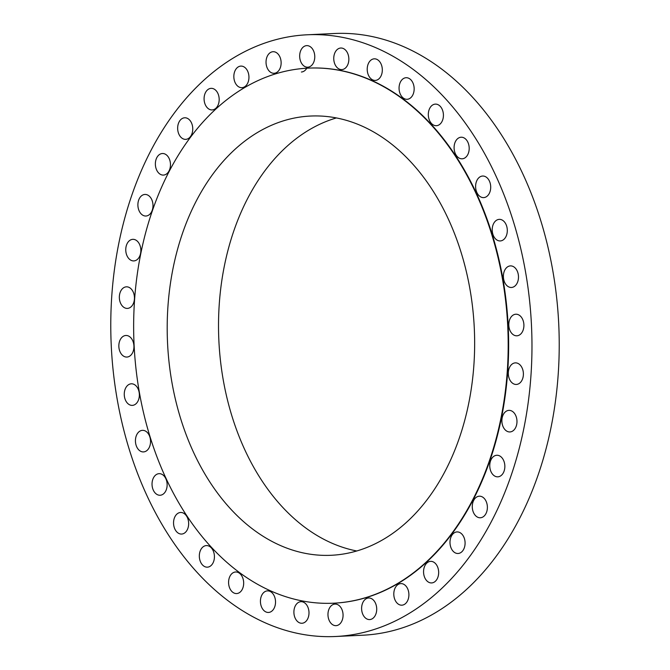 <?xml version="1.0" encoding="UTF-8"?>
<svg xmlns="http://www.w3.org/2000/svg" width="670" height="670" viewBox="0 0 670 670"><rect width="100%" height="100%" fill="white"/><g stroke="black" fill="none" stroke-linecap="round" stroke-linejoin="round"><path stroke-width="1" d="M268.519 612.455A10.804 7.546 -92.7 0 0 275.512 601.283A10.804 7.546 -92.7 0 0 267.472 590.873A10.804 7.546 -92.7 0 0 267.43 590.873A10.804 7.546 -92.7 0 0 260.446 602.045A10.804 7.546 -92.7 0 0 268.486 612.455A10.804 7.546 -92.7 0 0 268.519 612.455M236.678 593.561A10.804 7.546 -92.7 0 0 243.662 582.389A10.804 7.546 -92.7 0 0 235.622 571.979A10.804 7.546 -92.7 0 0 235.589 571.987A10.804 7.546 -92.7 0 0 228.596 583.151A10.804 7.546 -92.7 0 0 236.636 593.561A10.804 7.546 -92.7 0 0 236.678 593.561M207.424 567.163A10.804 7.546 -92.7 0 0 214.408 555.991A10.804 7.546 -92.7 0 0 206.368 545.581A10.804 7.546 -92.7 0 0 206.327 545.581A10.804 7.546 -92.7 0 0 199.342 556.753A10.804 7.546 -92.7 0 0 207.382 567.163A10.804 7.546 -92.7 0 0 207.424 567.163M181.645 534.057A10.804 7.546 -92.7 0 0 188.639 522.885A10.804 7.546 -92.7 0 0 180.59 512.475A10.804 7.546 -92.7 0 0 180.557 512.475A10.804 7.546 -92.7 0 0 173.564 523.647A10.804 7.546 -92.7 0 0 181.603 534.057A10.804 7.546 -92.7 0 0 181.645 534.057M160.13 495.247A10.804 7.546 -92.7 0 0 167.123 484.075A10.804 7.546 -92.7 0 0 159.075 473.665A10.804 7.546 -92.7 0 0 159.041 473.673A10.804 7.546 -92.7 0 0 152.048 484.837A10.804 7.546 -92.7 0 0 160.096 495.247A10.804 7.546 -92.7 0 0 160.13 495.247M143.531 451.915A10.804 7.546 -92.7 0 0 150.524 440.743A10.804 7.546 -92.7 0 0 142.484 430.341A10.804 7.546 -92.7 0 0 142.442 430.341A10.804 7.546 -92.7 0 0 135.449 441.513A10.804 7.546 -92.7 0 0 143.497 451.923A10.804 7.546 -92.7 0 0 143.531 451.915M132.358 405.384A10.804 7.546 -92.7 0 0 139.343 394.211A10.804 7.546 -92.7 0 0 131.303 383.801A10.804 7.546 -92.7 0 0 131.261 383.81A10.804 7.546 -92.7 0 0 124.277 394.973A10.804 7.546 -92.7 0 0 132.317 405.384A10.804 7.546 -92.7 0 0 132.358 405.384M126.94 357.06A10.804 7.546 -92.7 0 0 133.925 345.887A10.804 7.546 -92.7 0 0 125.885 335.477A10.804 7.546 -92.7 0 0 125.843 335.477A10.804 7.546 -92.7 0 0 118.858 346.65A10.804 7.546 -92.7 0 0 126.898 357.06A10.804 7.546 -92.7 0 0 126.94 357.06M127.442 308.409A10.804 7.546 -92.7 0 0 134.436 297.237A10.804 7.546 -92.7 0 0 126.387 286.827A10.804 7.546 -92.7 0 0 126.354 286.835A10.804 7.546 -92.7 0 0 119.361 297.999A10.804 7.546 -92.7 0 0 127.401 308.409A10.804 7.546 -92.7 0 0 127.442 308.409M133.858 260.915A10.804 7.546 -92.7 0 0 140.842 249.743A10.804 7.546 -92.7 0 0 132.802 239.332A10.804 7.546 -92.7 0 0 132.769 239.341A10.804 7.546 -92.7 0 0 125.776 250.505A10.804 7.546 -92.7 0 0 133.816 260.915A10.804 7.546 -92.7 0 0 133.858 260.915M145.985 216.016A10.804 7.546 -92.7 0 0 152.978 204.852A10.804 7.546 -92.7 0 0 144.938 194.442A10.804 7.546 -92.7 0 0 144.896 194.442A10.804 7.546 -92.7 0 0 137.903 205.615A10.804 7.546 -92.7 0 0 145.951 216.025A10.804 7.546 -92.7 0 0 145.985 216.016M163.463 175.088A10.804 7.546 -92.7 0 0 170.448 163.916A10.804 7.546 -92.7 0 0 162.408 153.505A10.804 7.546 -92.7 0 0 162.366 153.514A10.804 7.546 -92.7 0 0 155.381 164.678A10.804 7.546 -92.7 0 0 163.421 175.088A10.804 7.546 -92.7 0 0 163.463 175.088M185.749 139.36A10.804 7.546 -92.7 0 0 192.742 128.188A10.804 7.546 -92.7 0 0 184.694 117.778A10.804 7.546 -92.7 0 0 184.66 117.786A10.804 7.546 -92.7 0 0 177.667 128.95A10.804 7.546 -92.7 0 0 185.716 139.36A10.804 7.546 -92.7 0 0 185.749 139.36M212.181 109.922A10.804 7.546 -92.7 0 0 219.165 98.758A10.804 7.546 -92.7 0 0 211.125 88.348A10.804 7.546 -92.7 0 0 211.083 88.348A10.804 7.546 -92.7 0 0 204.099 99.52A10.804 7.546 -92.7 0 0 212.139 109.93A10.804 7.546 -92.7 0 0 212.181 109.922M241.937 87.678A10.804 7.546 -92.7 0 0 248.93 76.506A10.804 7.546 -92.7 0 0 240.882 66.096A10.804 7.546 -92.7 0 0 240.848 66.096A10.804 7.546 -92.7 0 0 233.855 77.268A10.804 7.546 -92.7 0 0 241.903 87.678A10.804 7.546 -92.7 0 0 241.937 87.678M274.13 73.29A10.804 7.546 -92.7 0 0 281.115 62.117A10.804 7.546 -92.7 0 0 273.075 51.707A10.804 7.546 -92.7 0 0 273.033 51.716A10.804 7.546 -92.7 0 0 266.049 62.88A10.804 7.546 -92.7 0 0 274.089 73.29A10.804 7.546 -92.7 0 0 274.13 73.29M307.27 67.201A10.804 7.546 87.3 0 1 301.383 72.008M307.773 67.201A10.804 7.546 -92.7 0 0 314.758 56.029A10.804 7.546 -92.7 0 0 306.718 45.627A10.804 7.546 -92.7 0 0 306.684 45.627A10.804 7.546 -92.7 0 0 299.691 56.799A10.804 7.546 -92.7 0 0 307.731 67.201A10.804 7.546 -92.7 0 0 307.773 67.201M341.842 69.596A10.804 7.546 -92.7 0 0 348.835 58.424A10.804 7.546 -92.7 0 0 340.796 48.022A10.804 7.546 -92.7 0 0 340.754 48.022A10.804 7.546 -92.7 0 0 333.769 59.195A10.804 7.546 -92.7 0 0 341.809 69.596A10.804 7.546 -92.7 0 0 341.842 69.596M375.317 80.408A10.804 7.546 -92.7 0 0 382.302 69.236A10.804 7.546 -92.7 0 0 374.262 58.826A10.804 7.546 -92.7 0 0 374.22 58.826A10.804 7.546 -92.7 0 0 367.235 69.998A10.804 7.546 -92.7 0 0 375.275 80.408A10.804 7.546 -92.7 0 0 375.317 80.408M407.159 99.294A10.804 7.546 -92.7 0 0 414.144 88.13A10.804 7.546 -92.7 0 0 406.104 77.72A10.804 7.546 -92.7 0 0 406.07 77.72A10.804 7.546 -92.7 0 0 399.077 88.892A10.804 7.546 -92.7 0 0 407.117 99.302A10.804 7.546 -92.7 0 0 407.159 99.294M436.413 125.7A10.804 7.546 -92.7 0 0 443.406 114.528A10.804 7.546 -92.7 0 0 435.358 104.118A10.804 7.546 -92.7 0 0 435.324 104.118A10.804 7.546 -92.7 0 0 428.331 115.29A10.804 7.546 -92.7 0 0 436.371 125.7A10.804 7.546 -92.7 0 0 436.413 125.7M462.191 158.807A10.804 7.546 -92.7 0 0 469.176 147.635A10.804 7.546 -92.7 0 0 461.136 137.224A10.804 7.546 -92.7 0 0 461.094 137.224A10.804 7.546 -92.7 0 0 454.109 148.397A10.804 7.546 -92.7 0 0 462.149 158.807A10.804 7.546 -92.7 0 0 462.191 158.807M483.706 197.608A10.804 7.546 -92.7 0 0 490.691 186.444A10.804 7.546 -92.7 0 0 482.651 176.034A10.804 7.546 -92.7 0 0 482.609 176.034A10.804 7.546 -92.7 0 0 475.625 187.206A10.804 7.546 -92.7 0 0 483.665 197.617A10.804 7.546 -92.7 0 0 483.706 197.608M500.306 240.94A10.804 7.546 -92.7 0 0 507.291 229.768A10.804 7.546 -92.7 0 0 499.251 219.358A10.804 7.546 -92.7 0 0 499.209 219.366A10.804 7.546 -92.7 0 0 492.224 230.53A10.804 7.546 -92.7 0 0 500.264 240.94A10.804 7.546 -92.7 0 0 500.306 240.94M511.478 287.472A10.804 7.546 -92.7 0 0 518.471 276.308A10.804 7.546 -92.7 0 0 510.431 265.898A10.804 7.546 -92.7 0 0 510.389 265.898A10.804 7.546 -92.7 0 0 503.396 277.07A10.804 7.546 -92.7 0 0 511.444 287.48A10.804 7.546 -92.7 0 0 511.478 287.472M516.897 335.804A10.804 7.546 -92.7 0 0 523.89 324.632A10.804 7.546 -92.7 0 0 515.85 314.222A10.804 7.546 -92.7 0 0 515.808 314.222A10.804 7.546 -92.7 0 0 508.815 325.394A10.804 7.546 -92.7 0 0 516.863 335.804A10.804 7.546 -92.7 0 0 516.897 335.804M516.394 384.446A10.804 7.546 -92.7 0 0 523.379 373.282A10.804 7.546 -92.7 0 0 515.339 362.872A10.804 7.546 -92.7 0 0 515.297 362.872A10.804 7.546 -92.7 0 0 508.312 374.044A10.804 7.546 -92.7 0 0 516.352 384.454A10.804 7.546 -92.7 0 0 516.394 384.446M509.979 431.941A10.804 7.546 -92.7 0 0 516.964 420.768A10.804 7.546 -92.7 0 0 508.924 410.367A10.804 7.546 -92.7 0 0 508.882 410.367A10.804 7.546 -92.7 0 0 501.897 421.539A10.804 7.546 -92.7 0 0 509.937 431.949A10.804 7.546 -92.7 0 0 509.979 431.941M497.852 476.839A10.804 7.546 -92.7 0 0 504.837 465.667A10.804 7.546 -92.7 0 0 496.797 455.257A10.804 7.546 -92.7 0 0 496.755 455.265A10.804 7.546 -92.7 0 0 489.77 466.429A10.804 7.546 -92.7 0 0 497.81 476.839A10.804 7.546 -92.7 0 0 497.852 476.839M480.373 517.768A10.804 7.546 -92.7 0 0 487.366 506.604A10.804 7.546 -92.7 0 0 479.318 496.194A10.804 7.546 -92.7 0 0 479.284 496.194A10.804 7.546 -92.7 0 0 472.291 507.366A10.804 7.546 -92.7 0 0 480.34 517.776A10.804 7.546 -92.7 0 0 480.373 517.768M458.087 553.495A10.804 7.546 -92.7 0 0 465.072 542.323A10.804 7.546 -92.7 0 0 457.032 531.921A10.804 7.546 -92.7 0 0 456.99 531.921A10.804 7.546 -92.7 0 0 450.006 543.094A10.804 7.546 -92.7 0 0 458.046 553.495A10.804 7.546 -92.7 0 0 458.087 553.495M431.656 582.933A10.804 7.546 -92.7 0 0 438.649 571.761A10.804 7.546 -92.7 0 0 430.609 561.351A10.804 7.546 -92.7 0 0 430.567 561.36A10.804 7.546 -92.7 0 0 423.574 572.523A10.804 7.546 -92.7 0 0 431.622 582.933A10.804 7.546 -92.7 0 0 431.656 582.933M401.899 605.178A10.804 7.546 -92.7 0 0 408.884 594.014A10.804 7.546 -92.7 0 0 400.844 583.604A10.804 7.546 -92.7 0 0 400.802 583.604A10.804 7.546 -92.7 0 0 393.818 594.776A10.804 7.546 -92.7 0 0 401.858 605.186A10.804 7.546 -92.7 0 0 401.899 605.178M369.706 619.566A10.804 7.546 -92.7 0 0 376.699 608.394A10.804 7.546 -92.7 0 0 368.651 597.992A10.804 7.546 -92.7 0 0 368.617 597.992A10.804 7.546 -92.7 0 0 361.624 609.164A10.804 7.546 -92.7 0 0 369.664 619.574A10.804 7.546 -92.7 0 0 369.706 619.566M301.994 623.259A10.804 7.546 -92.7 0 0 308.979 612.087A10.804 7.546 -92.7 0 0 300.939 601.677A10.804 7.546 -92.7 0 0 300.897 601.685A10.804 7.546 -92.7 0 0 293.912 612.857A10.804 7.546 -92.7 0 0 301.952 623.259A10.804 7.546 -92.7 0 0 301.994 623.259M333.576 603.193A10.804 7.546 87.3 0 1 334.263 604.164M336.064 625.654A10.804 7.546 -92.7 0 0 343.048 614.482A10.804 7.546 -92.7 0 0 335.008 604.08A10.804 7.546 -92.7 0 0 334.966 604.08A10.804 7.546 -92.7 0 0 327.982 615.253A10.804 7.546 -92.7 0 0 336.022 625.654A10.804 7.546 -92.7 0 0 336.064 625.654M335.511 636.5L362.763 635.219A301.19 210.355 -92.7 0 0 363.869 635.16A301.19 210.355 -92.7 0 0 558.713 323.694A301.19 210.355 -92.7 0 0 334.489 33.5L307.237 34.781A301.19 210.355 -92.7 0 0 306.131 34.84A301.19 210.355 -92.7 0 0 111.287 346.306A301.19 210.355 -92.7 0 0 335.511 636.5A301.19 210.355 -92.7 0 0 336.608 636.441A301.19 210.355 -92.7 0 0 531.461 324.975A301.19 210.355 -92.7 0 0 307.237 34.781M333.719 603.184A267.833 187.056 -92.7 0 0 333.945 603.176A267.833 187.056 -92.7 0 0 334.925 603.126A267.833 187.056 -92.7 0 0 508.187 326.156A267.833 187.056 -92.7 0 0 308.803 68.105A267.833 187.056 -92.7 0 0 308.577 68.114M307.371 68.173A267.833 187.056 -92.7 0 0 134.101 345.142A267.833 187.056 -92.7 0 0 333.493 603.201A267.833 187.056 -92.7 0 0 334.464 603.151A267.833 187.056 -92.7 0 0 507.734 326.181A267.833 187.056 -92.7 0 0 308.342 68.122A267.833 187.056 -92.7 0 0 307.371 68.173M332.044 555.237A219.861 153.556 -92.7 0 0 474.276 327.881A219.861 153.556 -92.7 0 0 310.595 116.044A219.861 153.556 -92.7 0 0 309.791 116.086A219.861 153.556 -92.7 0 0 167.567 343.442A219.861 153.556 -92.7 0 0 331.24 555.279A219.861 153.556 -92.7 0 0 332.044 555.237M336.407 117.937A219.861 153.556 -92.7 0 0 218.864 340.46A219.861 153.556 -92.7 0 0 356.758 550.975M333.945 603.176L333.493 603.201M308.803 68.105L308.342 68.122"/></g></svg>
